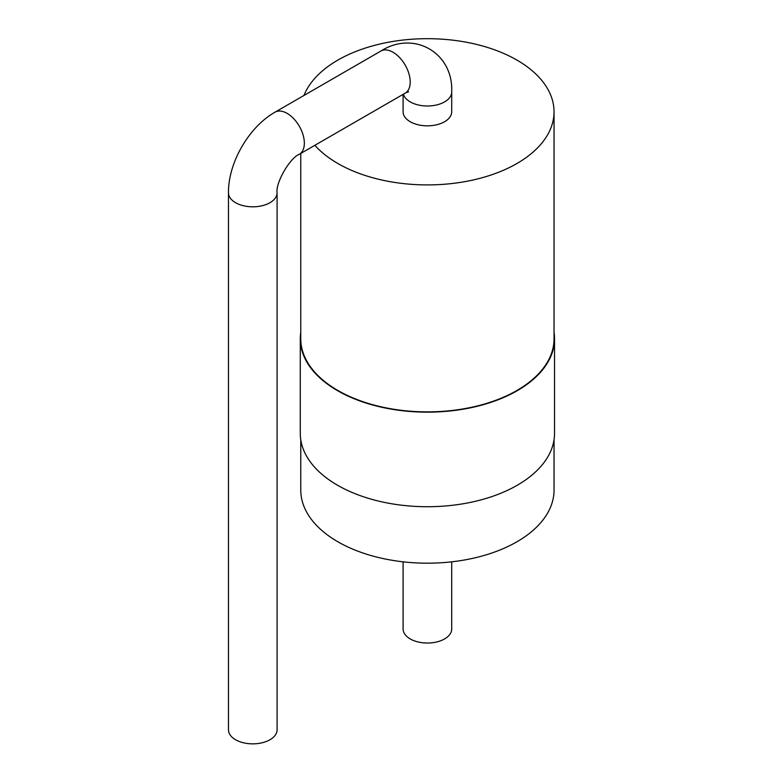 <?xml version="1.0" encoding="UTF-8"?>
<svg xmlns="http://www.w3.org/2000/svg" width="783" height="783" viewBox="0 0 783 783"><rect width="100%" height="100%" fill="white"/><g stroke="black" fill="none" stroke-linecap="round" stroke-linejoin="round"><path stroke-width="1.17" d="M554.041 332.354A127.12 73.396 180 0 1 554.53 338.765A127.12 73.396 180 0 1 476.054 406.573A127.12 73.396 180 0 1 337.512 390.658A127.12 73.396 180 0 1 300.281 338.765A127.12 73.396 180 0 1 300.77 332.354M554.53 338.765L554.53 433.332A127.12 73.396 180 0 1 476.054 501.14A127.12 73.396 180 0 1 337.512 485.225A127.12 73.396 180 0 1 300.281 433.332L300.281 338.765M303.97 95.457A126.64 73.113 180 0 1 441.651 39.15A126.64 73.113 180 0 1 554.041 111.803L554.041 338.765A126.64 73.113 180 0 1 475.868 406.308A126.64 73.113 180 0 1 337.855 390.463A126.64 73.113 180 0 1 300.77 338.765L300.77 153.439M554.041 111.803A126.64 73.113 180 0 1 475.868 179.346A126.64 73.113 180 0 1 337.855 163.5A126.64 73.113 180 0 1 314.854 145.305M554.041 439.743L554.041 490.07A126.64 73.113 180 0 1 475.868 557.623A126.64 73.113 180 0 1 337.855 541.767A126.64 73.113 180 0 1 300.77 490.07L300.77 439.743M403.098 94.361L403.098 111.803A24.302 14.035 0 0 0 410.214 121.727A24.302 14.035 0 0 0 436.708 124.761A24.302 14.035 0 0 0 451.713 111.803L451.713 91.954A24.302 14.035 0 0 1 436.708 104.922A24.302 14.035 0 0 1 410.214 101.878A24.302 14.035 0 0 1 403.402 94.185M403.098 561.832L403.098 628.994A24.302 14.035 0 0 0 410.214 638.918A24.302 14.035 0 0 0 436.708 641.962A24.302 14.035 0 0 0 451.713 628.994L451.713 561.832M277.084 192.775L277.084 729.815A24.302 14.035 180 0 1 252.782 743.85A24.302 14.035 180 0 1 228.47 729.815L228.47 192.775A24.302 14.035 0 0 0 252.782 206.81A24.302 14.035 0 0 0 277.084 192.775C275.44 182.928 289.964 157.784 299.312 154.28A24.302 14.035 -120 0 0 299.312 126.22A24.302 14.035 -120 0 0 274.999 112.184L380.871 51.052A24.302 14.035 60 0 1 405.183 65.087A24.302 14.035 60 0 1 405.183 93.157L408.579 91.719M380.871 51.052C413.904 29.96 453.465 52.804 451.713 91.954M405.183 93.157L299.312 154.28M228.47 192.775C228.186 162.747 248.857 126.954 274.999 112.184"/></g></svg>
